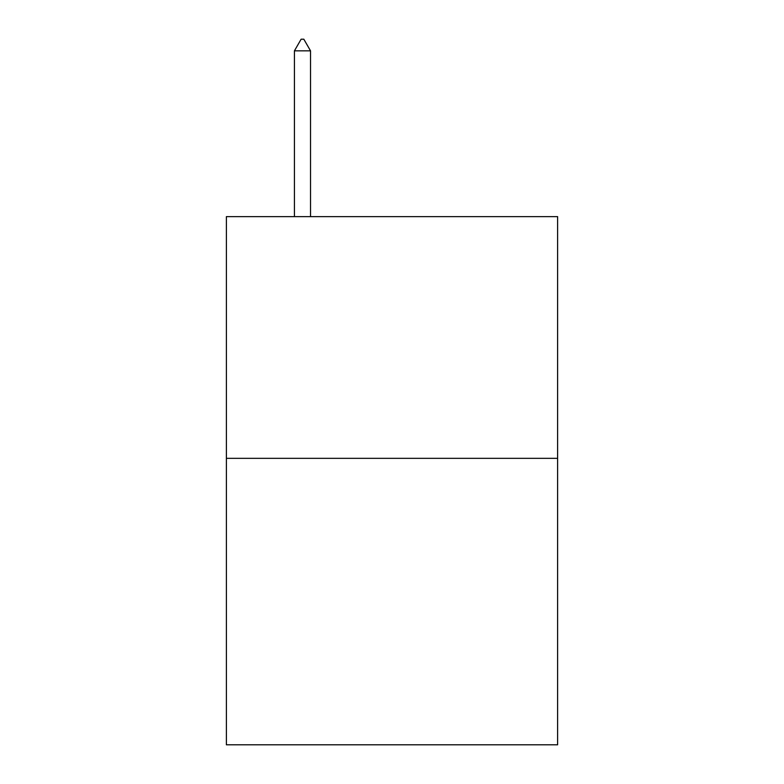<?xml version="1.0" encoding="UTF-8"?>
<svg xmlns="http://www.w3.org/2000/svg" width="784" height="784" viewBox="0 0 784 784"><rect width="100%" height="100%" fill="white"/><g stroke="black" fill="none" stroke-linecap="round" stroke-linejoin="round"><path stroke-width="1.18" d="M557.61 458.336L557.61 216.629L226.39 216.629L226.39 744.8L557.61 744.8L557.61 458.336L226.39 458.336M310.533 50.842L303.82 39.2L301.134 39.2L294.421 50.842L310.533 50.842L310.533 216.629M294.421 50.842L294.421 216.629"/></g></svg>
